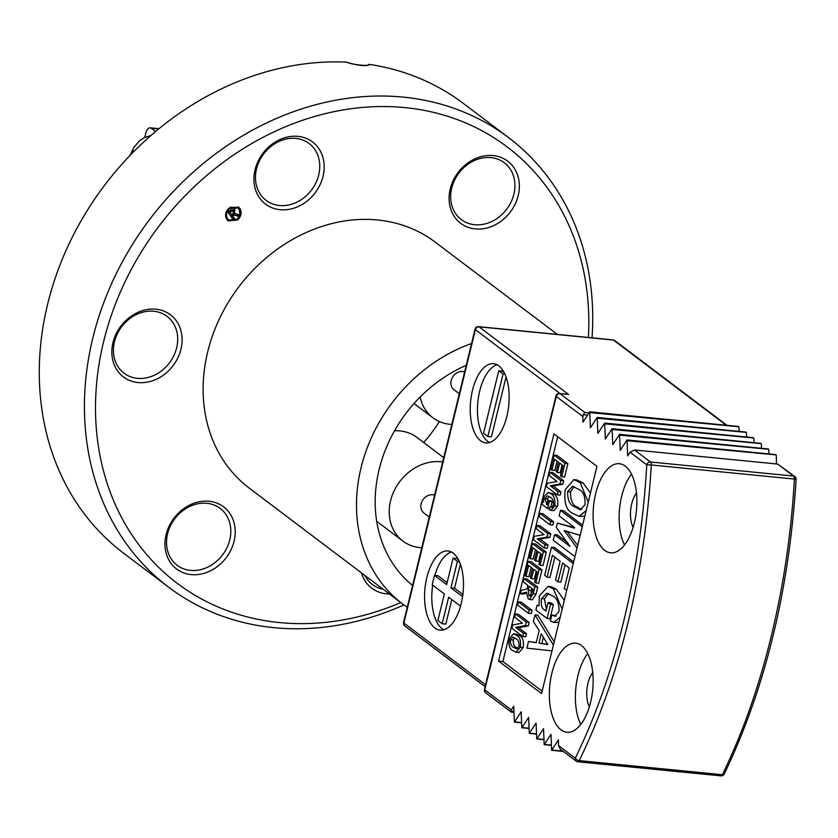 <?xml version="1.0" encoding="UTF-8"?>
<svg xmlns="http://www.w3.org/2000/svg" width="838" height="838" viewBox="0 0 838 838"><rect width="100%" height="100%" fill="white"/><g stroke="black" fill="none" stroke-linecap="round" stroke-linejoin="round"><path stroke-width="1.26" d="M400.794 602.585A273.534 229.926 -52.9 0 1 279.4 622.561A273.534 229.926 -52.9 0 1 100.005 358.633A273.534 229.926 -52.9 0 1 372.994 106.751A273.534 229.926 -52.9 0 1 588.391 337.463M138.05 382.547A38.957 32.745 -52.9 0 1 122.034 324.641A38.957 32.745 -52.9 0 1 180.882 330.434A38.957 32.745 -52.9 0 1 138.05 382.547M280.112 209.71A38.957 32.745 -52.9 0 1 264.096 151.804A38.957 32.745 -52.9 0 1 322.944 157.596A38.957 32.745 -52.9 0 1 280.112 209.71M191.158 574.596A38.957 32.745 -52.9 0 1 175.152 516.69A38.957 32.745 -52.9 0 1 233.991 522.483A38.957 32.745 -52.9 0 1 191.158 574.596M389.377 593.953A38.957 32.745 -52.9 0 1 386.339 593.807A38.957 32.745 -52.9 0 1 361.471 572.878M475.282 228.921A38.957 32.745 -52.9 0 1 459.266 171.015A38.957 32.745 -52.9 0 1 518.114 176.808A38.957 32.745 -52.9 0 1 475.282 228.921M557.354 334.404L435.09 242.056A154.182 129.597 127.1 0 0 238.746 286.973A154.182 129.597 127.1 0 0 249.242 488.114L402.596 603.947A154.182 129.597 127.1 0 0 407.258 607.278M237.615 219.954L228.208 220.949L226.868 219.556C224.636 215.596 225.391 211.763 229.109 208.054L238.495 207.07L239.846 208.473C242.077 212.423 241.334 216.246 237.615 219.954L236.882 219.399M403.906 604.921A281.83 236.892 -52.9 0 1 273.911 627.662A281.83 236.892 -52.9 0 1 168.721 587.27A281.83 236.892 -52.9 0 1 149.552 219.598A281.83 236.892 -52.9 0 1 508.436 137.495A281.83 236.892 -52.9 0 1 592.026 337.819M368.301 64.474L369.841 64.463A281.83 236.892 -52.9 0 1 463.288 103.388L508.436 137.495M369.841 64.463C366.311 66.516 358.434 65.741 346.209 62.138L347.341 62.41L346.209 62.138A281.83 236.892 -52.9 0 0 66.925 248.477A281.83 236.892 -52.9 0 0 123.574 553.164L168.721 587.27M137.38 378.336A35.646 29.959 127.1 0 0 173.843 355.658A35.646 29.959 127.1 0 0 167.045 316.345A35.646 29.959 127.1 0 0 121.646 326.736A35.646 29.959 127.1 0 0 124.076 373.235A35.646 29.959 127.1 0 0 137.38 378.336M190.488 570.385A35.646 29.959 127.1 0 0 226.962 547.696A35.646 29.959 127.1 0 0 220.153 508.394A35.646 29.959 127.1 0 0 174.765 518.785A35.646 29.959 127.1 0 0 177.185 565.283A35.646 29.959 127.1 0 0 190.488 570.385M364.855 575.434A35.646 29.959 127.1 0 0 372.355 584.495A35.646 29.959 127.1 0 0 383.123 589.229M474.612 224.72A35.646 29.959 127.1 0 0 511.075 202.031A35.646 29.959 127.1 0 0 504.277 162.729A35.646 29.959 127.1 0 0 458.878 173.11A35.646 29.959 127.1 0 0 461.309 219.608A35.646 29.959 127.1 0 0 474.612 224.72M279.442 205.509A35.646 29.959 127.1 0 0 315.905 182.82A35.646 29.959 127.1 0 0 309.096 143.508A35.646 29.959 127.1 0 0 263.708 153.899A35.646 29.959 127.1 0 0 266.138 200.397A35.646 29.959 127.1 0 0 279.442 205.509M472.056 343.329A154.182 129.597 127.1 0 0 361.953 464.21A154.182 129.597 127.1 0 0 402.596 603.947M423.651 442.485A133.452 112.177 127.1 0 0 439.363 421.556M466.745 365.117A133.452 112.177 127.1 0 0 379.205 469.186A133.452 112.177 127.1 0 0 412.579 585.448M235.845 220.122L227.831 220.635M238.097 206.797L239.846 208.473M239.071 207.887L239.898 214.842M237.458 207.656L230.272 207.196M226.04 212.601L226.899 218.278L228.491 219.786M229.622 208.777C226.365 212.035 225.715 215.397 227.674 218.865L228.868 220.101L237.102 219.221C240.359 215.974 240.998 212.622 239.04 209.165L237.845 207.929L229.622 208.777L228.91 208.243M226.899 218.278L227.674 218.865M236.662 213.9L239.176 215.01L237.688 216.277L235.53 215.198L232.419 215.722L234.671 218.854L233.446 219.902L228.051 212.37L230.419 210.348L234.912 209.825L234.315 213.648L236.662 213.9M234.462 209.353L234.912 209.825L234.137 209.238L233.54 213.062M238.212 214.58L236.913 215.691L237.688 216.277M236.913 215.691L235.53 215.198M234.755 214.612L232.388 214.497L233.163 215.083M232.388 214.497L231.644 215.136L232.419 215.722M231.644 215.136L234.671 218.854M233.896 218.268L232.891 219.127M233.582 213.093L234.315 213.648M230.178 210.841L229.183 211.689L231.749 214.779L232.954 213.753L233.687 211.082L232.566 210.139L230.178 210.841L230.953 211.427L229.958 212.276L231.749 214.779M229.183 211.689L229.958 212.276M233.687 211.082L230.953 211.427M451.829 424.437A45.587 38.318 -52.9 0 1 449.922 424.3A45.587 38.318 -52.9 0 1 432.9 417.764A45.587 38.318 -52.9 0 1 420.131 397.034M459.308 393.766L454.039 389.785A10.527 8.851 -52.9 0 1 451.2 380.483A10.527 8.851 -52.9 0 1 464.64 371.883M421.776 547.717A45.587 38.318 -52.9 0 1 419.869 547.581A45.587 38.318 -52.9 0 1 402.848 541.044A45.587 38.318 -52.9 0 1 394.625 489.801A45.587 38.318 -52.9 0 1 442.674 461.989M429.255 517.046L423.986 513.066A10.527 8.851 -52.9 0 1 422.488 500.496A10.527 8.851 -52.9 0 1 434.597 495.153M394.541 430.763A45.587 38.318 -52.9 0 1 416.957 437.436L443.731 457.653M513.474 633.842L516.365 634.125L519.55 635.633C522.776 637.205 523.98 641.185 523.195 647.554L519.026 652.519L516.135 652.226L512.919 650.707C509.693 649.167 508.446 645.229 509.179 638.87L513.474 633.842L516.658 635.351C519.874 636.922 521.089 640.892 520.304 647.271L516.135 652.226M518.303 614.223L529.166 622.425L528.328 625.881L518.554 627.683L526.432 633.622L525.656 636.807L522.765 636.524L511.903 628.322L512.751 624.865L522.483 623.2L514.637 617.114L515.412 613.929L518.303 614.223M521.236 602.187L532.099 610.389L531.323 613.573L528.432 613.28L517.57 605.078L518.345 601.894L521.236 602.187M526.421 593.21L523.226 594.027L520.335 593.733L521.142 590.413L527.06 588.988L527.94 585.395L523.237 581.844L524.012 578.66L534.874 586.862L533.188 593.775L529.511 599.453L528.254 598.898L526.505 592.173L520.335 593.733M524.012 578.66L526.903 578.943L537.766 587.145L536.079 594.069L532.402 599.736L529.511 599.453M531.449 578.702L530.245 577.791L532.528 568.384L528.663 565.461L525.992 576.387L524.787 575.476L528.223 561.366L531.114 561.649L541.976 569.861L538.708 583.279L535.817 582.986L534.613 582.075L537.106 571.841L533.743 569.295L531.449 578.702L534.34 578.995L536.236 571.191M531.156 567.347L528.883 576.67L525.992 576.387M535.765 560.999L534.56 560.088L536.854 550.681L532.978 547.759L530.307 558.684L529.103 557.773L532.539 543.663L535.43 543.946L546.292 552.148L543.024 565.566L540.133 565.283L538.928 564.372L541.421 554.138L538.059 551.593L535.765 560.999L538.656 561.282L540.552 553.478M535.472 549.644L533.198 558.967L530.307 558.684M539.882 525.688L550.744 533.89L549.906 537.347L540.175 539.012L548.021 545.098L547.245 548.282L544.354 547.989L533.492 539.787L534.33 536.33L544.061 534.675L536.215 528.579L536.99 525.405L539.882 525.688M542.815 513.652L553.677 521.854L552.902 525.038L550.011 524.756L539.148 516.554L539.923 513.369L542.815 513.652M549.979 506.707L551.446 507.388L553.551 504.989C553.625 500.632 552.462 498.002 550.063 497.102L547.497 495.845L544.815 498.547L547.046 504.822L548.094 500.537L549.299 501.449L547.581 508.498L541.997 504.277L542.563 501.931L543.558 502.182L543.715 497.227L548.062 492.451L553.635 493.97C556.945 495.593 558.286 499.668 557.658 506.183L553.771 510.761L549.236 509.745L549.979 506.707L552.598 506.969M549.141 496.473L547.706 498.84L547.664 502.297M548.094 500.537L550.985 500.82L552.19 501.732L550.954 506.801M552.839 472.569L563.702 480.771L562.853 484.228L553.122 485.893L560.968 491.979L560.193 495.164L557.301 494.87L546.439 486.669L547.277 483.212L557.008 481.557L549.162 475.46L549.948 472.286L552.839 472.569M557.343 472.464L556.139 471.553L558.433 462.147L554.557 459.224L551.896 470.149L550.681 469.238L554.128 455.128L557.019 455.411L567.881 463.624L564.603 477.042L561.711 476.749L560.507 475.837L563 465.603L559.637 463.058L557.343 472.464L560.234 472.758L562.141 464.954M557.061 461.11L554.787 470.432L551.896 470.149M551.97 650.875L526.913 648.13L528.527 641.489L536.247 642.537M528.527 641.489L536.205 642.704L539.18 630.532L533.387 621.576L535 614.935L537.902 615.218L554.18 641.845M560.213 617.082L553.677 622.425L550.377 620.979L551.865 614.893L554.798 616.255L559.019 611.457C559.155 602.742 556.83 597.484 552.033 595.692L546.9 593.178L541.547 598.583C540.657 604.575 541.683 608.409 544.616 610.074L546.009 611.122L548.104 602.553L550.514 604.376L547.078 618.486L535.901 610.043L537.043 605.34L539.023 605.853L539.337 595.933L548.042 586.39L550.933 586.673L556.285 589.145L564.278 600.385M558.936 622.32L553.677 622.425M551.865 614.893L556.16 616.056M548.429 593.566L544.438 598.866L546.428 609.415M548.104 602.553L550.995 602.836L553.405 604.659L549.969 618.769L547.078 618.486M551.53 547.151L573.255 563.565L566.708 590.402L564.299 588.569L569.285 568.101L562.56 563.01L557.972 581.823L555.552 580.001L560.14 561.188L552.389 555.343L547.067 577.193L544.648 575.371L551.53 547.151L554.421 547.434L573.653 561.963M565.053 564.906L560.863 582.117L557.972 581.823M554.892 557.228L549.958 577.476L547.067 577.193M554.567 534.707L570.06 546.407L556.317 527.511L557.396 523.08L574.512 528.149L574.648 527.594L559.145 515.894L560.496 510.352L582.221 526.767L580.137 535.346L564.288 530.58L577.036 548.073L574.941 556.642L553.216 540.238L554.567 534.707L557.459 534.99L568.007 542.951M557.396 523.08L574.648 527.615M560.496 510.352L563.387 510.646L582.62 525.164M564.163 531.135L567.054 531.418L577.686 545.412M584.798 516.208L579.142 516.397L572.71 513.348C566.247 510.279 563.754 502.391 565.231 489.696L573.821 479.629L580.189 482.646L588.245 502.088M573.821 479.629L576.712 479.912L583.08 482.929L590.455 493.027M542.155 691.161L502.905 661.517L498.568 661.088L541.568 693.571L596.949 466.357L553.96 433.885L498.568 661.088M557.71 436.713L502.905 661.517M630.05 452.185L627.662 455.924L627.002 439.95L620.214 450.299L619.554 434.325L612.756 444.664L612.096 428.7L605.308 439.039L604.648 423.064L597.861 433.414L597.19 417.439L590.402 427.789L589.743 411.804L582.955 422.153L582.85 416.538L556.285 396.468L484.773 689.842L511.337 709.912L513.725 706.162L514.375 722.136L521.173 711.787L521.833 727.772L528.621 717.422L529.281 733.397L536.069 723.047L536.739 739.022L543.527 728.672L544.187 744.657L550.975 734.308L551.645 750.282L558.433 739.933L558.527 745.558L575.256 758.191A427.715 206.075 -84.4 0 0 646.768 464.818L630.05 452.185L634.523 449.975L777.654 464.063L794.791 476.539A3.321 2.786 127.1 0 0 793.555 476.068L777.654 464.063M595.65 493.645A44.76 21.568 -84.4 0 0 610.609 552.808A44.76 21.568 -84.4 0 0 636.461 510.373A44.76 21.568 -84.4 0 0 619.376 463.718A44.76 21.568 -84.4 0 0 595.65 493.645M551.896 673.103A44.76 21.568 -84.4 0 0 566.865 732.265A44.76 21.568 -84.4 0 0 592.707 689.831A44.76 21.568 -84.4 0 0 575.633 643.165A44.76 21.568 -84.4 0 0 551.896 673.103M738.299 426.71L590.13 412.61M739.116 431.402L739.043 427.265M745.747 432.335L597.588 418.235M746.564 437.038L746.49 432.9M753.205 437.96L605.036 423.871M754.022 442.663L753.949 438.525M760.653 443.595L612.494 429.496M761.47 448.299L761.396 444.161M768.111 449.22L619.942 435.132M768.928 453.924L768.855 449.786M775.559 454.856L627.4 440.757M776.459 463.938L776.302 455.411M472.485 390.299A39.784 19.169 95.6 0 1 493.582 363.692A39.784 19.169 95.6 0 1 508.76 405.173A39.784 19.169 95.6 0 1 485.789 442.893A39.784 19.169 95.6 0 1 472.485 390.299M426.835 577.56A39.784 19.169 -84.4 0 0 440.139 630.145A39.784 19.169 -84.4 0 0 463.11 592.424A39.784 19.169 -84.4 0 0 447.932 550.954A39.784 19.169 -84.4 0 0 426.835 577.56M447.125 582.599L438.075 575.758L434.461 575.402L432.178 584.767L444.36 593.964L437.886 620.497L442.192 623.744L445.806 624.101L451.787 599.568M460.533 606.188L448.655 597.211L442.192 623.744M462.88 594.498L454.552 588.203L450.938 587.847L457.412 561.324L453.107 558.077L456.72 558.433L458.47 559.753M462.586 596.646L450.938 587.847M459.318 561.512L457.412 561.324M454.552 588.203L460.408 564.215M434.461 575.402L446.644 584.599L453.107 558.077M483.536 433.236L498.757 370.815L503.051 374.062L487.842 436.483L483.536 433.236M504.12 372.491L502.371 371.171L498.757 370.815M506.047 376.953L491.456 436.839L487.842 436.483M504.968 374.251L503.051 374.062M587.752 653.567A44.76 21.568 -84.4 0 0 577.927 675.658A44.76 21.568 -84.4 0 0 580.776 724.42M592.749 672.526A21.547 10.381 -84.4 0 0 587.962 683.242A21.547 10.381 -84.4 0 0 589.376 706.801M631.496 474.119A44.76 21.568 -84.4 0 0 621.67 496.211A44.76 21.568 -84.4 0 0 624.52 544.962M636.492 493.069A21.547 10.381 -84.4 0 0 631.705 503.785A21.547 10.381 -84.4 0 0 633.119 527.353M432.712 585.165A39.784 19.169 -84.4 0 0 443.826 629.788M451.473 552.033A39.784 19.169 -84.4 0 0 434.817 575.434M489.476 442.527A39.784 19.169 95.6 0 1 479.713 391.011A39.784 19.169 95.6 0 1 497.123 364.771M720.512 775.684A3.321 1.603 -84.4 0 0 720.952 775.862L577.822 761.773A3.321 1.603 95.6 0 1 577.382 761.595A3.321 2.786 127.1 0 1 576.146 761.114A3.321 3.321 0 0 0 577.822 761.773A3.321 1.603 95.6 0 0 579.205 760.621L722.335 774.71A431.025 207.677 -84.4 0 0 794.403 479.064L651.273 464.975A431.025 207.677 95.6 0 1 579.205 760.621A3.321 1.781 26.1 0 1 575.256 758.191A3.321 2.786 127.1 0 0 576.146 761.114L560.161 749.036L558.527 745.558M511.337 709.912L510.929 711.2L513.82 711.483M587.438 415.114L583.206 414.705L582.85 416.538M586.191 510.489L579.142 516.397M574.323 506.707L580.305 509.776L585.05 504.665C585.333 496.117 583.175 490.995 578.576 489.287L572.626 486.27L567.651 491.518C567.504 499.961 569.725 505.031 574.323 506.707L577.214 507L581.603 509.64M580.189 482.646L583.08 482.929M567.651 491.518L570.542 491.801C570.395 500.244 572.616 505.314 577.214 507M574.208 486.669L570.542 491.801M550.514 604.376L553.405 604.659M541.547 598.583L544.438 598.866M548.042 586.39L553.394 588.863L556.285 589.145M553.394 588.863L562.151 609.142M537.043 605.34L538.939 605.518M535 614.935L553.405 645.019M541.254 633.738L538.96 643.144L547.79 644.569L541.254 633.738M543.401 637.058L541.851 643.427L547.832 644.401M538.96 643.144L541.851 643.427M554.128 455.128L564.99 463.33L567.881 463.624M564.99 463.33L561.711 476.749M549.948 472.286L560.811 480.488L559.962 483.945L550.199 485.747L558.077 491.697L560.968 491.979M558.077 491.697L557.301 494.87M550.199 485.747L553.09 486.03M550.231 485.6L553.122 485.893M559.962 483.945L562.853 484.228M560.811 480.488L563.702 480.771M547.581 508.498L549.498 508.687M549.299 501.449L552.19 501.732M544.815 498.547L547.706 498.84M548.062 492.451L550.744 493.687C554.054 495.31 555.395 499.385 554.766 505.901L557.658 506.183M554.766 505.901L550.88 510.478M550.744 493.687L553.635 493.97M542.563 501.931L543.516 502.025M539.923 513.369L550.786 521.571L553.677 521.854M550.786 521.571L550.011 524.756M536.99 525.405L547.853 533.607L547.015 537.064L537.252 538.865L545.129 544.815L548.021 545.098M545.129 544.815L544.354 547.989M537.252 538.865L540.143 539.148M537.284 538.719L540.175 539.012M547.015 537.064L549.906 537.347M547.853 533.607L550.744 533.89M532.539 543.663L543.401 551.865L546.292 552.148M543.401 551.865L540.133 565.283M528.223 561.366L539.085 569.568L541.976 569.861M539.085 569.568L535.817 582.986M529.029 595.713L529.742 596.028L532.151 592.173L532.895 589.135L529.145 586.307L528.202 590.172L529.029 595.713L530.402 595.849M533.188 593.775L536.079 594.069M534.874 586.862L537.766 587.145M528.202 590.172L531.093 590.465L531.135 595.043M531.648 588.192L531.093 590.465M518.345 601.894L529.207 610.106L532.099 610.389M529.207 610.106L528.432 613.28M515.412 613.929L526.274 622.142L525.436 625.598L515.663 627.39L523.541 633.339L526.432 633.622M523.541 633.339L522.765 636.524M515.663 627.39L518.554 627.683M515.705 627.253L518.596 627.536M525.436 625.598L528.328 625.881M526.274 622.142L529.166 622.425M513.725 647.386L516.721 648.916L519.089 646.36C519.235 642.086 518.156 639.52 515.852 638.671L512.877 637.163L510.384 639.792C510.311 644.013 511.431 646.548 513.725 647.386L517.894 648.539M520.304 647.271L523.195 647.554M516.658 635.351L519.55 635.633M510.384 639.792L513.275 640.075C513.202 644.296 514.323 646.831 516.617 647.669M514.584 637.812L513.275 640.075M583.206 414.705L584.851 412.453L588.873 412.851M566.153 394.248L559.941 393.64L584.851 412.453M511.819 712.07L510.929 711.2L511.431 712.164L513.83 712.394M158.612 128.979L151.238 128.256L155.564 131.524M151.238 128.256A8.286 3.991 -84.4 0 0 150.149 127.805A8.286 3.991 -84.4 0 0 145.749 133.357L144.764 137.422M133.63 151.741L133.347 150.798L132.142 153.249M559.889 393.493L475.387 329.669L403.874 623.043L485.569 684.74M552.001 750.041L562.916 751.12M522.189 727.531L528.82 728.18M537.095 738.791L543.726 739.441M544.543 744.416L551.174 745.066M529.637 733.156L536.268 733.805M514.731 721.895L521.362 722.555M726.263 425.243L613.489 340.071L479.043 326.83L568.614 394.489M634.523 449.975L650.424 461.979L793.555 476.068A3.321 1.603 -84.4 0 1 794.403 479.064L796.1 479.378A3.321 3.321 0 0 0 794.791 476.539M544.616 610.074L546.229 610.232M546.355 504.298L547.162 504.371M478.603 326.652A3.321 3.321 0 0 0 475.052 329.166A3.321 0.817 -166.3 0 0 475.387 329.669A3.321 2.786 -52.9 0 1 479.043 326.83A3.321 1.603 -84.4 0 0 478.603 326.652L613.049 339.893A3.321 1.603 -84.4 0 1 613.489 340.071A3.321 2.786 -52.9 0 1 614.725 340.542A3.321 3.321 0 0 0 613.049 339.893A3.321 1.603 -84.4 0 0 612.588 339.977M567.357 394.227L559.501 393.462A3.321 1.603 95.6 0 1 559.941 393.64A3.321 2.786 127.1 0 0 556.285 396.468A3.321 0.817 13.7 0 1 555.961 395.976L484.437 689.339A3.321 0.817 13.7 0 0 484.773 689.842A3.321 2.786 127.1 0 0 485.663 692.775L511.232 712.08M404.764 625.976A3.321 2.786 127.1 0 1 403.874 623.043A3.321 0.817 -166.3 0 1 403.539 622.54A3.321 3.321 0 0 0 404.764 625.976L485.097 686.647M651.273 464.975L646.768 464.818A3.321 2.786 127.1 0 1 650.424 461.979A3.321 1.603 95.6 0 1 651.273 464.975M724.252 774.019A3.321 3.321 0 0 1 720.952 775.862A3.321 1.603 -84.4 0 0 722.335 774.71A3.321 1.781 26.1 0 0 724.252 774.019C765.209 688.564 789.166 590.35 796.1 479.378M366.237 65.71L366.835 65.207C368.521 65.93 352.012 64.861 347.079 62.284M237.845 207.929L237.07 207.342M228.868 220.101L228.093 219.514M432.9 417.764L414.035 403.518M395.704 430.722L394.908 430.124M402.848 541.044L376.702 521.299M589.743 411.804L738.655 426.469M597.19 417.439L746.103 432.094M604.648 423.064L753.561 437.719M612.096 428.7L761.009 443.354M619.554 434.325L768.467 448.979M627.002 439.95L775.915 454.615M514.375 722.136L521.372 722.827M521.833 727.772L528.82 728.452M529.281 733.397L536.278 734.088M536.739 739.022L543.726 739.713M544.187 744.657L551.184 745.349M551.645 750.282L563.335 751.435M726.965 425.316L614.725 340.542M475.052 329.166L403.539 622.54M484.437 689.339A3.321 3.321 0 0 0 485.663 692.775M559.501 393.462A3.321 3.321 0 0 0 555.961 395.976M158.99 128.685L150.149 127.805M150.84 135.567L144.461 137.568L139.475 140.847L133.724 147.593L129.932 155.543"/></g></svg>
